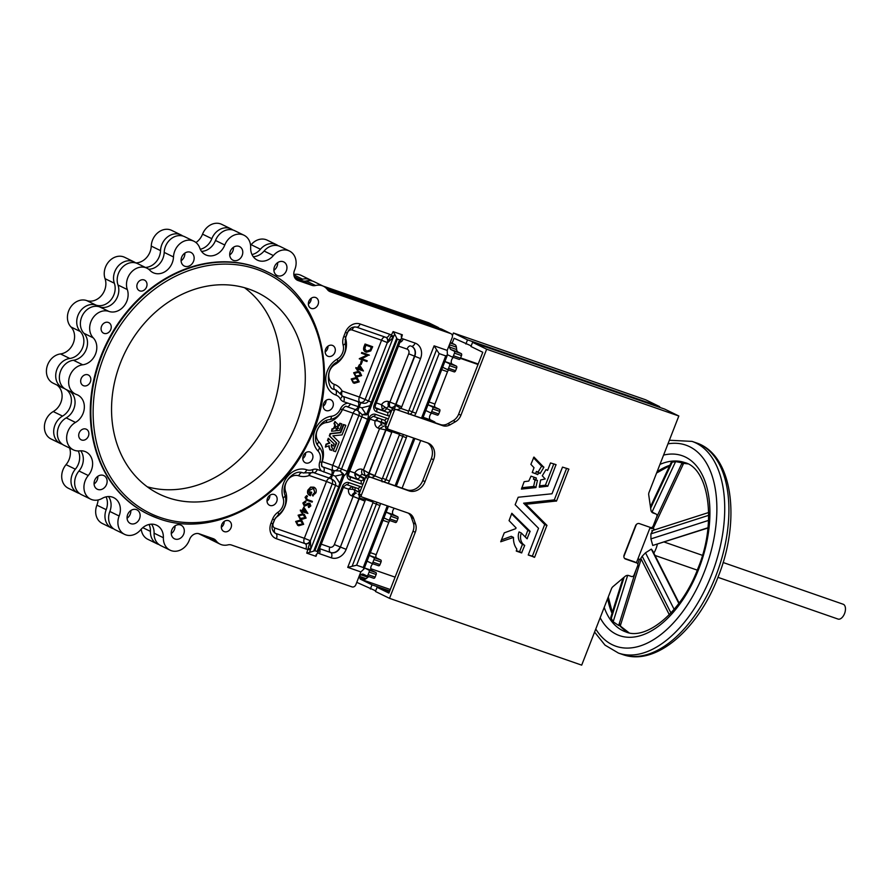 <?xml version="1.0" encoding="UTF-8"?>
<svg xmlns="http://www.w3.org/2000/svg" width="889" height="889" viewBox="0 0 889 889"><rect width="100%" height="100%" fill="white"/><g stroke="black" fill="none" stroke-linecap="round" stroke-linejoin="round"><path stroke-width="1.33" d="M650.437 506.786L671.206 462.402L675.607 461.602L682.107 462.802L683.019 463.236L682.474 463.991L683.019 463.236A89.645 49.884 109.2 0 1 687.686 463.825M723.101 562.504L843.183 604.242A7.845 4.367 109.2 0 1 844.55 613.577A7.845 4.367 109.2 0 1 838.038 619.066L717.956 577.328M637.902 558.914L640.247 559.403M669.295 614.688L640.802 558.403L642.202 556.214L645.503 552.802L651.326 549.113L652.582 550.647L679.129 603.075M657.349 544.246A16.813 9.357 109.2 0 1 656.004 548.68A16.813 9.357 109.2 0 1 653.826 553.125M81.655 440.011A5.879 4.878 -64 0 1 81.21 439.822A5.879 4.878 -64 0 1 79.288 432.654A5.879 4.878 -64 0 1 85.922 429.065A5.879 4.878 -64 0 1 86.366 429.243A5.879 4.878 -64 0 1 88.3 436.41A5.879 4.878 -64 0 1 81.655 440.011M83.61 385.748A5.879 4.878 -64 0 1 83.166 385.559A5.879 4.878 -64 0 1 81.243 378.403A5.879 4.878 -64 0 1 87.878 374.802A5.879 4.878 -64 0 1 88.322 374.991A5.879 4.878 -64 0 1 90.256 382.148A5.879 4.878 -64 0 1 83.61 385.748M104.024 333.375A5.879 4.878 -64 0 1 103.58 333.197A5.879 4.878 -64 0 1 101.657 326.03A5.879 4.878 -64 0 1 108.291 322.44A5.879 4.878 -64 0 1 108.747 322.618A5.879 4.878 -64 0 1 110.669 329.786A5.879 4.878 -64 0 1 104.024 333.375M139.795 290.881A5.879 4.878 -64 0 1 139.351 290.692A5.879 4.878 -64 0 1 137.428 283.524A5.879 4.878 -64 0 1 144.062 279.935A5.879 4.878 -64 0 1 144.518 280.113A5.879 4.878 -64 0 1 146.441 287.28A5.879 4.878 -64 0 1 139.795 290.881M533.978 457.09L543.868 467.303L540.123 473.504L538.79 472.526L537.845 474.47L532.278 472.437M538.801 472.537L536.534 471.426L535.589 473.37M535.745 480.293L536.3 478.004L531.011 476.16L528.799 481.06L524.143 481.682L521.421 489.094L535.845 487.572L537.445 480.371L533.489 479.193L535.678 480.238M539.412 487.194L547.813 486.172L556.025 464.636L550.513 462.936L547.591 470.425L546.024 469.581L542.279 475.782L545.19 478.96L540.656 479.96L539.267 487.116M522.465 544.301A11.046 9.157 116 0 1 519.065 531.9L521.31 533L527.044 538.778L530.1 531.289L511.82 513.264L509.064 520.643L516.076 527.899L515.687 528.688L504.263 532.844L500.718 541.768L513.509 537.423A19.191 15.913 116 0 0 516.831 549.035L516.309 551.091L521.599 552.925L524.71 545.402L522.465 544.301L519.587 551.691L516.276 550.758M341.52 423.764L339.865 423.253L337.82 427.309L338.653 428.365L337.331 428.554L336.931 430.709L339.476 430.409L341.954 424.042L340.354 423.42L339.409 425.698L338.52 425.242L337.398 427.098L338.264 428.054L336.909 428.342L336.509 430.509M335.32 421.708L334.408 423.886L335.342 424.886L334.842 426.409L337.175 426.62L338.298 424.764L334.897 421.497L333.986 423.686L334.92 424.675L334.42 426.198M336.342 428.609L334.453 427.42L333.842 428.842L332.397 429.065L331.553 431.209L335.898 430.832L336.342 428.62M328.774 438.477L327.885 440.733L329.908 443.089L326.452 444.378L325.385 447.045L329.208 445.745A5.745 4.756 116 0 0 330.208 449.223L330.052 449.834L331.63 450.39L332.564 448.134A3.3 2.734 -64 0 1 331.541 444.422L333.275 446.156L334.175 443.911L328.285 438.31L327.463 440.522L329.552 442.689L325.985 444.211L325.385 447.089M148.041 514.164A135.028 111.947 -64 0 1 147.752 514.02A135.028 111.947 -64 0 1 103.602 349.655A135.028 111.947 -64 0 1 255.988 267.078A135.028 111.947 -64 0 1 266.267 271.356A135.028 111.947 -64 0 1 266.556 271.489M103.335 475.382A7.568 6.267 116 0 0 94.801 480.004A7.568 6.267 116 0 0 97.279 489.217A7.568 6.267 116 0 0 97.846 489.461A7.568 6.267 116 0 0 106.391 484.827A7.568 6.267 116 0 0 103.913 475.626A7.568 6.267 116 0 0 103.335 475.382M136.339 509.608A7.568 6.267 116 0 0 127.805 514.231A7.568 6.267 116 0 0 130.283 523.443A7.568 6.267 116 0 0 130.861 523.688A7.568 6.267 116 0 0 139.395 519.054A7.568 6.267 116 0 0 136.917 509.853A7.568 6.267 116 0 0 136.339 509.608M180.523 524.966A7.568 6.267 116 0 0 171.988 529.588A7.568 6.267 116 0 0 174.466 538.801A7.568 6.267 116 0 0 175.033 539.034A7.568 6.267 116 0 0 183.578 534.411A7.568 6.267 116 0 0 181.1 525.21A7.568 6.267 116 0 0 180.523 524.966M190.357 252.198A7.568 6.267 116 0 0 181.823 256.821A7.568 6.267 116 0 0 184.29 266.033A7.568 6.267 116 0 0 184.868 266.267A7.568 6.267 116 0 0 193.402 261.644A7.568 6.267 116 0 0 190.935 252.432A7.568 6.267 116 0 0 190.357 252.198M238.985 246.342A7.568 6.267 116 0 0 230.451 250.965A7.568 6.267 116 0 0 232.929 260.177A7.568 6.267 116 0 0 233.496 260.41A7.568 6.267 116 0 0 242.041 255.788A7.568 6.267 116 0 0 239.563 246.586A7.568 6.267 116 0 0 238.985 246.342M283.169 261.699A7.568 6.267 116 0 0 274.634 266.322A7.568 6.267 116 0 0 277.101 275.534A7.568 6.267 116 0 0 277.679 275.768A7.568 6.267 116 0 0 286.214 271.145A7.568 6.267 116 0 0 283.747 261.933A7.568 6.267 116 0 0 283.169 261.699M447.2 350.399L447.4 355.078L445.745 355.9L439.144 353.6L434.099 345.843L447.2 350.399L452.179 337.631A3.367 2.789 116 0 0 451.012 333.697A3.367 2.789 116 0 0 450.756 333.586L330.264 291.703A8.401 6.968 -64 0 1 329.619 291.436A8.401 6.968 -64 0 1 327.452 289.636A15.691 13.002 116 0 0 323.418 286.247A15.691 13.002 116 0 0 315.573 285.502A8.401 6.968 -64 0 1 312.006 285.369L298.015 280.502A8.401 6.968 -64 0 1 297.382 280.235A8.401 6.968 -64 0 1 294.615 270.045A15.691 13.002 116 0 0 289.447 251.031A15.691 13.002 116 0 0 273.379 255.565A15.691 13.002 -64 0 1 258.51 260.599A15.691 13.002 -64 0 1 257.321 260.099A15.691 13.002 -64 0 1 250.654 247.664A15.691 13.002 116 0 0 243.975 235.229A15.691 13.002 116 0 0 224.795 245.02A15.691 13.002 -64 0 1 206.804 255.299A15.691 13.002 -64 0 1 205.603 254.81A15.691 13.002 -64 0 1 199.769 248.031A15.691 13.002 116 0 0 193.935 241.252A15.691 13.002 116 0 0 173.499 256.954A15.691 13.002 -64 0 1 154.253 273.145A15.691 13.002 -64 0 1 153.052 272.645A15.691 13.002 -64 0 1 149.985 270.412A15.691 13.002 116 0 0 146.918 268.178A15.691 13.002 116 0 0 131.361 272.156A15.691 13.002 116 0 0 127.305 289.547A15.691 13.002 -64 0 1 123.76 306.361A15.691 13.002 -64 0 1 108.891 311.417A15.691 13.002 116 0 0 92.256 318.973A15.691 13.002 116 0 0 93.245 337.853A15.691 13.002 -64 0 1 95.568 353.955A15.691 13.002 -64 0 1 82.733 364.79A15.691 13.002 116 0 0 69.198 377.825A15.691 13.002 116 0 0 75.332 394.005A15.691 13.002 116 0 0 76.498 394.505A15.691 13.002 -64 0 1 77.676 394.994A15.691 13.002 -64 0 1 84.299 408.195A15.691 13.002 -64 0 1 75.498 422.419A15.691 13.002 116 0 0 66.686 436.643A15.691 13.002 116 0 0 73.32 449.845A15.691 13.002 116 0 0 74.509 450.345A15.691 13.002 116 0 0 79.632 450.879A15.691 13.002 -64 0 1 85.944 451.901A15.691 13.002 -64 0 1 88.278 475.515A15.691 13.002 116 0 0 90.611 499.129A15.691 13.002 116 0 0 91.8 499.629A15.691 13.002 116 0 0 102.157 498.396A15.691 13.002 -64 0 1 113.703 497.651A15.691 13.002 -64 0 1 119.137 515.998A15.691 13.002 116 0 0 124.571 534.356A15.691 13.002 116 0 0 125.771 534.856A15.691 13.002 116 0 0 140.64 529.822A15.691 13.002 -64 0 1 156.708 525.277A15.691 13.002 -64 0 1 163.376 537.723A15.691 13.002 116 0 0 170.043 550.158A15.691 13.002 116 0 0 171.244 550.658A15.691 13.002 116 0 0 189.479 539.69A8.401 6.968 -64 0 1 199.258 533.811L213.249 538.678A8.401 6.968 -64 0 1 213.882 538.945A8.401 6.968 -64 0 1 216.049 540.756A15.691 13.002 116 0 0 220.094 544.135A15.691 13.002 116 0 0 221.283 544.635A15.691 13.002 116 0 0 227.94 544.879A8.401 6.968 -64 0 1 231.496 545.024L352 586.896A3.367 2.789 116 0 0 355.856 584.684L360.834 571.916L363.99 568.993L363.245 567.504L387.282 505.83M289.447 251.031L280.157 246.486A15.691 13.002 116 0 0 264.089 251.031A15.691 13.002 -64 0 1 253.243 256.677M243.975 235.229L234.685 230.684A15.691 13.002 116 0 0 215.505 240.475A15.691 13.002 -64 0 1 201.525 251.376M193.935 241.252L184.645 236.707A15.691 13.002 116 0 0 164.198 252.409A15.691 13.002 -64 0 1 148.63 269.223M69.931 391.371A15.691 13.002 -64 0 1 74.898 404.706A15.691 13.002 -64 0 1 66.208 417.886A15.691 13.002 116 0 0 57.396 432.11A15.691 13.002 116 0 0 64.03 445.311L73.32 449.845M80.732 450.79A15.691 13.002 -64 0 1 78.988 470.981A15.691 13.002 116 0 0 81.321 494.595L90.611 499.129M108.491 496.551A15.691 13.002 -64 0 1 109.847 511.464A15.691 13.002 116 0 0 115.281 529.811L124.571 534.356M151.497 524.177A15.691 13.002 -64 0 1 154.086 533.178A15.691 13.002 116 0 0 160.753 545.624L170.043 550.158M206.981 536.5A15.691 13.002 116 0 0 210.804 539.59L220.094 544.135M182.678 259.377A135.028 111.947 116 0 0 181.089 259.832M274.223 494.506A5.879 4.878 116 0 0 267.589 498.107A5.879 4.878 116 0 0 269.511 505.263A5.879 4.878 116 0 0 269.956 505.452A5.879 4.878 116 0 0 276.601 501.852A5.879 4.878 116 0 0 274.668 494.695A5.879 4.878 116 0 0 274.223 494.506M309.994 452.001A5.879 4.878 116 0 0 303.36 455.601A5.879 4.878 116 0 0 305.283 462.758A5.879 4.878 116 0 0 305.727 462.947A5.879 4.878 116 0 0 312.372 459.346A5.879 4.878 116 0 0 310.439 452.19A5.879 4.878 116 0 0 309.994 452.001M330.408 399.628A5.879 4.878 116 0 0 323.774 403.228A5.879 4.878 116 0 0 325.696 410.396A5.879 4.878 116 0 0 326.141 410.574A5.879 4.878 116 0 0 332.786 406.984A5.879 4.878 116 0 0 330.864 399.817A5.879 4.878 116 0 0 330.408 399.628M332.364 345.377A5.879 4.878 116 0 0 325.73 348.977A5.879 4.878 116 0 0 327.652 356.133A5.879 4.878 116 0 0 328.097 356.322A5.879 4.878 116 0 0 334.742 352.722A5.879 4.878 116 0 0 332.819 345.565A5.879 4.878 116 0 0 332.364 345.377M315.562 297.493A5.879 4.878 116 0 0 308.928 301.082A5.879 4.878 116 0 0 310.85 308.25A5.879 4.878 116 0 0 311.294 308.439A5.879 4.878 116 0 0 317.94 304.838A5.879 4.878 116 0 0 316.017 297.671A5.879 4.878 116 0 0 315.562 297.493M228.551 520.676A5.879 4.878 116 0 0 221.906 524.277A5.879 4.878 116 0 0 223.828 531.433A5.879 4.878 116 0 0 224.284 531.622A5.879 4.878 116 0 0 230.918 528.022A5.879 4.878 116 0 0 228.995 520.865A5.879 4.878 116 0 0 228.551 520.676M167.777 497.618A112.058 92.9 -64 0 1 159.242 494.073A112.058 92.9 -64 0 1 122.604 357.667A112.058 92.9 -64 0 1 249.064 289.136A112.058 92.9 -64 0 1 257.599 292.681A112.058 92.9 -64 0 1 294.237 429.087A112.058 92.9 -64 0 1 167.777 497.618M312.206 280.991A15.691 13.002 116 0 0 310.461 279.924A15.691 13.002 116 0 0 309.272 279.424A15.691 13.002 116 0 0 302.616 279.179A8.401 6.968 -64 0 1 299.06 279.035L294.637 277.501M310.461 279.924L301.171 275.39A15.691 13.002 116 0 0 299.982 274.89A15.691 13.002 116 0 0 293.826 274.523M149.074 524.477A15.691 13.002 -64 0 1 150.43 531.389A15.691 13.002 116 0 0 157.097 543.835A15.691 13.002 116 0 0 159.009 544.557M98.09 499.962A15.691 13.002 -64 0 1 96.901 505.141A15.691 13.002 116 0 0 102.335 523.488L111.625 528.033A15.691 13.002 116 0 0 113.536 528.744M106.069 496.851A15.691 13.002 -64 0 1 106.191 509.675A15.691 13.002 116 0 0 111.625 528.033M69.62 448.045A15.691 13.002 -64 0 1 66.042 464.658A15.691 13.002 116 0 0 68.364 488.272L77.654 492.806A15.691 13.002 116 0 0 79.577 493.528M78.254 450.956A15.691 13.002 -64 0 1 75.332 469.192A15.691 13.002 116 0 0 77.654 492.806M135.717 262.922A15.691 13.002 116 0 0 133.972 261.855A15.691 13.002 116 0 0 132.772 261.355A15.691 13.002 116 0 0 117.904 266.4A15.691 13.002 116 0 0 114.348 283.224A15.691 13.002 -64 0 1 110.814 300.026A15.691 13.002 -64 0 1 95.945 305.094A15.691 13.002 116 0 0 79.31 312.65A15.691 13.002 116 0 0 80.288 331.519A15.691 13.002 -64 0 1 82.621 347.632A15.691 13.002 -64 0 1 69.787 358.467A15.691 13.002 116 0 0 56.251 371.502A15.691 13.002 116 0 0 62.374 387.682A15.691 13.002 116 0 0 63.552 388.171A15.691 13.002 -64 0 1 64.508 388.56M133.972 261.855L124.682 257.321A15.691 13.002 116 0 0 123.482 256.821A15.691 13.002 116 0 0 108.602 261.866A15.691 13.002 116 0 0 105.058 278.69A15.691 13.002 -64 0 1 101.524 295.492A15.691 13.002 -64 0 1 86.655 300.56A15.691 13.002 116 0 0 70.02 308.116A15.691 13.002 116 0 0 70.998 326.985A15.691 13.002 -64 0 1 73.331 343.098A15.691 13.002 -64 0 1 60.496 353.933A15.691 13.002 116 0 0 46.961 366.968A15.691 13.002 116 0 0 53.084 383.148L62.374 387.682M182.723 235.985A15.691 13.002 116 0 0 180.978 234.918A15.691 13.002 116 0 0 179.789 234.429A15.691 13.002 116 0 0 160.542 250.62A15.691 13.002 -64 0 1 145.385 267.433M180.978 234.918L171.688 230.384A15.691 13.002 116 0 0 170.499 229.884A15.691 13.002 116 0 0 151.252 246.086A15.691 13.002 -64 0 1 135.684 262.9M232.774 229.962A15.691 13.002 116 0 0 231.029 228.895A15.691 13.002 116 0 0 229.829 228.406A15.691 13.002 116 0 0 211.838 238.685A15.691 13.002 -64 0 1 200.281 249.287M231.029 228.895L221.739 224.361A15.691 13.002 116 0 0 220.539 223.861A15.691 13.002 116 0 0 202.548 234.151A15.691 13.002 -64 0 1 195.969 242.541M278.246 245.775A15.691 13.002 116 0 0 276.501 244.697A15.691 13.002 116 0 0 275.301 244.208A15.691 13.002 116 0 0 260.433 249.242A15.691 13.002 -64 0 1 251.998 254.576M276.501 244.697L267.211 240.163A15.691 13.002 116 0 0 266.011 239.663A15.691 13.002 116 0 0 251.143 244.697A15.691 13.002 -64 0 1 250.565 245.353M478.015 364.49L460.413 358.367M395.105 577.15L370.769 568.693M390.282 589.518L360.178 579.05L360.523 578.172M452.112 343.254L454.068 338.253L471.203 345.877M543.868 467.303L541.612 466.203L538.023 472.148M541.612 466.203L533.467 457.746M535.845 487.572L533.6 486.472L521.776 487.739M533.6 486.472L535.056 479.96M534.089 477.226L533.489 479.193M528.266 554.925L532.378 556.136L544.724 524.477L523.621 503.185L554.303 499.896L566.615 468.314M547.635 486.316L545.39 485.216L553.825 463.869M545.39 485.216L539.467 485.839M525.299 537.023L527.844 530.188L511.608 513.82M501.44 539.901L511.264 536.323L513.509 537.423M472.581 342.332L486.661 349.21L460.913 415.252A11.201 9.29 116 0 1 455.457 421.73L450.134 424.775A11.201 9.29 116 0 1 442.722 425.675L396.238 409.518L440.466 424.575A11.201 9.29 116 0 0 447.878 423.675L453.201 420.63A11.201 9.29 116 0 0 458.657 414.152L482.783 352.277L470.959 346.499L472.581 342.332L664.75 409.118L678.829 415.996L649.037 492.395A4.478 3.712 116 0 0 648.726 494.906L650.926 510.13A4.478 3.712 116 0 0 652.782 512.864A4.478 3.712 116 0 0 653.126 513.009L655.86 513.953L653.615 512.853A2.245 1.856 116 0 1 653.937 513.02M393.983 408.418A1.678 1.389 116 0 0 392.049 409.518L385.548 426.198A1.678 1.389 116 0 0 386.259 428.22L388.26 429.198M396.238 409.518A1.678 1.389 116 0 0 394.305 410.618L387.804 427.298A1.678 1.389 116 0 0 388.515 429.32L427.653 442.922A14.013 11.613 116 0 1 428.72 443.367A14.013 11.613 116 0 1 433.565 459.769L425.031 481.66A14.013 11.613 116 0 1 408.951 490.872L367.568 476.171L406.706 489.772A14.013 11.613 116 0 0 422.775 480.56L431.309 458.668A14.013 11.613 116 0 0 427.553 442.889M367.568 476.171A1.678 1.389 116 0 0 365.635 477.282L359.134 493.951A1.678 1.389 116 0 0 359.845 495.973L361.845 496.962M655.86 513.953A2.245 1.856 116 0 1 656.804 516.653L653.148 526.032A2.245 1.856 116 0 1 650.581 527.51L639.369 523.61A3.367 2.789 116 0 0 635.513 525.821L624.134 555.003A3.367 2.789 116 0 0 625.289 558.948A3.367 2.789 116 0 0 625.545 559.048L636.757 562.948A2.245 1.856 116 0 1 637.702 565.648L634.046 575.027A2.245 1.856 116 0 1 631.479 576.494L628.745 575.55A4.478 3.712 116 0 0 625.089 576.383L612.966 586.629A4.478 3.712 116 0 0 611.476 588.74L581.695 665.139L389.526 598.341L375.447 591.474L377.069 587.307L388.893 593.074L413.018 531.2A11.201 9.29 116 0 0 413.318 522.932L411.363 517.354A11.201 9.29 116 0 0 408.24 513.12M420.686 440.5L402.095 488.172M394.372 508.297A3.645 2.022 -70.8 0 0 392.56 511.797A3.645 2.022 -70.8 0 0 393.438 514.698L397.661 516.753A1.678 0.933 109.2 0 1 397.894 518.732L396.883 521.343A1.678 0.933 109.2 0 1 395.483 522.51A1.678 0.933 109.2 0 1 395.427 522.488L388.504 520.087M390.027 520.621A2.8 1.556 -70.8 0 0 388.782 522.343L376.18 554.658A2.8 1.556 -70.8 0 0 376.569 557.959L380.792 560.014A1.678 0.933 109.2 0 1 381.025 561.992L380.014 564.604A1.678 0.933 109.2 0 1 378.614 565.771A1.678 0.933 109.2 0 1 378.558 565.748L371.635 563.348M372.991 563.815A3.645 2.022 -70.8 0 0 370.857 567.282A3.645 2.022 -70.8 0 0 371.691 570.46L375.914 572.527A1.678 0.933 109.2 0 1 376.147 574.505L375.136 577.105A1.678 0.933 109.2 0 1 373.736 578.283A1.678 0.933 109.2 0 1 373.68 578.261L366.757 575.861M369.002 576.639A5.601 3.123 -70.8 0 0 367.902 577.25L366.135 578.65A5.601 3.123 109.2 0 1 363.734 579.284A5.601 3.123 109.2 0 1 363.545 579.206M450.323 342.376L454.99 344.654A5.601 3.123 109.2 0 1 456.39 347.154L456.668 349.555A5.601 3.123 -70.8 0 0 458.068 352.055L461.269 353.622A1.678 0.933 109.2 0 1 461.502 355.589L460.48 358.2A1.678 0.933 109.2 0 1 459.091 359.378A1.678 0.933 109.2 0 1 459.024 359.356L452.112 356.945M453.457 357.422A3.645 2.022 -70.8 0 0 451.334 360.89A3.645 2.022 -70.8 0 0 452.168 364.068L456.39 366.124A1.678 0.933 109.2 0 1 456.624 368.102L455.601 370.713A1.678 0.933 109.2 0 1 454.212 371.88A1.678 0.933 109.2 0 1 454.157 371.858L447.234 369.457M448.756 369.991A2.8 1.556 -70.8 0 0 447.5 371.713L434.91 404.028A2.8 1.556 -70.8 0 0 435.299 407.329L439.522 409.385A1.678 0.933 109.2 0 1 439.755 411.363L438.744 413.974A1.678 0.933 109.2 0 1 437.344 415.141A1.678 0.933 109.2 0 1 437.288 415.119L430.365 412.718M431.721 413.185A3.645 2.022 -70.8 0 0 429.587 416.652A3.645 2.022 -70.8 0 0 430.42 419.83L434.643 421.897A1.678 0.933 109.2 0 1 435.065 422.697M361.167 360.967L360.401 364.246L361.134 364.501L362.334 361.434L361.167 360.967L360.401 364.246M357.267 378.136L356.044 377.614L351.199 378.992L353.2 382.815M359.701 371.88L358.478 371.369L353.644 372.747L355.644 376.569M357.2 368.991L356.845 369.924L358 370.391L358.389 369.402L363.445 370.98L359.4 364.646L357.945 368.379L356.278 367.802L355.978 368.568L357.645 369.146L357.267 370.124M359.4 364.646L357.522 368.168L355.856 367.59L355.978 368.568M367.213 360.767L361.645 358.834L368.968 354.967L361.756 352.466L361.456 353.233L367.435 355.367L359.278 358.823L366.913 361.534L367.213 360.767L361.712 358.8M366.946 355.2L359.345 358.645M372.68 346.732L365.468 344.232L364.468 346.799C363.468 349.51 364.09 351.322 366.335 352.244L370.746 350.944L372.68 346.732L365.046 344.021L364.046 346.588C363.045 349.299 363.668 351.122 365.912 352.044M366.335 352.244L365.657 351.944M335.609 427.765L334.031 427.209L333.419 428.631L332.019 428.82L331.564 431.265M328.786 445.9A5.745 4.756 116 0 0 329.786 449.012L329.63 449.634M332.842 445.945L331.486 444.589M345.343 425.098L343.443 424.509L340.298 432.487L330.141 433.565L329.297 435.821L336.275 442.8L333.197 450.801L335.531 451.679L339.22 442.2L332.908 435.832L342.032 434.899L345.788 425.375L343.865 424.709L340.72 432.687L330.564 433.776L329.719 436.021L336.709 443.078L333.219 450.879M307.105 495.795L305.472 497.573L307.227 500.44L312.095 502.141L312.395 501.374L307.594 499.707L306.205 497.862L307.494 496.418L306.683 495.595L305.049 497.362L306.805 500.24M307.227 500.44L306.149 499.985M312.395 501.374L306.616 499.285M301.66 511.453L301.293 512.386L302.46 512.853L302.838 511.864L307.894 513.442L303.849 507.119L302.404 510.842L300.738 510.264L300.438 511.031L302.104 511.608L301.715 512.597M303.849 507.119L301.982 510.63L300.315 510.053L300.438 511.031M304.16 514.353L302.938 513.831L298.093 515.209L300.093 519.032M301.715 520.598L300.493 520.076L295.659 521.454L297.659 525.288M309.639 504.152L310.117 505.597L308.605 506.774L308.794 507.586L310.839 505.908L309.917 503.374L304.649 505.397L304.027 503.441L305.905 502.141L305.383 501.118L302.86 502.996L304.338 506.163L309.761 504.196M309.85 503.341L308.227 503.218L304.227 505.196M309.216 503.941L309.694 505.385L308.183 506.563L308.794 507.586M313.139 487.75L314.762 492.384L312.383 494.995L312.661 495.806L315.917 492.862C316.762 490.083 316.062 488.183 313.828 487.183L310.594 487.128L307.85 490.172C307.038 492.873 307.738 494.64 309.983 495.495M314.028 487.25L311.017 487.339L308.272 490.384C307.461 493.073 308.161 494.851 310.405 495.695L311.728 492.306L310.572 491.839L309.572 494.406M310.405 495.695L309.672 495.373M309.494 552.447L306.749 553.125L310.383 540.756L310.817 548.913L309.494 552.447L314.873 550.702L344.065 475.815L342.776 475.337L343.365 473.937L340.209 471.026A4.478 3.712 116 0 0 341.509 469.092L361.834 416.963A4.478 3.712 116 0 0 362.167 414.685L357.7 410.474A4.478 3.712 -64 0 1 358.878 415.519L367.602 419.286L347.277 471.414A8.968 7.434 -64 0 1 344.065 475.815L343.365 473.937M306.749 553.125L315.984 556.325L316.117 554.714L317.829 552.936L317.317 551.547L314.873 550.702M316.828 554.147L315.984 556.325L316.117 554.714M397.105 338.987L394.66 333.997L393.238 337.498L387.604 342.687L393.116 331.608L402.35 334.809L401.217 339.042L399.817 339.931L397.105 338.987L399.817 339.931M376.569 502.107A3.367 2.789 -64 0 1 376.347 504.107L352.1 566.315L347.732 567.36L360.834 571.916M352.1 566.315L356.645 565.215L363.245 567.504M366.89 413.496L368.179 413.963L366.379 414.919L362.167 414.685L366.89 413.496L369.924 405.728L361.801 407.829L343.71 401.728A8.968 7.434 -64 0 1 340.231 398.761A11.201 9.29 116 0 0 335.886 395.049A20.169 16.724 -64 0 1 325.807 378.392A20.169 16.724 -64 0 1 337.187 359.156A11.201 9.29 116 0 0 343.143 345.165A12.891 10.679 -64 0 1 343.754 336.531L345.343 332.464A12.891 10.679 -64 0 1 360.134 323.985L389.593 334.231A8.968 7.434 -64 0 1 391.627 335.409L393.771 336.275M396.55 338.598L369.924 405.728M359.612 492.717A2.245 1.856 -64 0 1 359.678 492.55L360.778 489.728L358.656 491.739L352.922 489.328A2.8 1.011 81.4 0 0 351.933 486.516L348.588 489.161L343.387 487.35M386.037 424.964A2.245 1.856 -64 0 1 386.093 424.786L387.393 421.453L385.27 423.453L377.458 420.819L376.869 419.13L375.136 420.853L370.013 419.075M438.999 328.197A3.367 2.789 116 0 0 438.066 327.374A3.367 2.789 116 0 0 437.81 327.263L326.607 288.614M66.264 389.582A15.691 13.002 -64 0 1 71.231 402.917A15.691 13.002 -64 0 1 62.541 416.096A15.691 13.002 116 0 0 53.74 430.32A15.691 13.002 116 0 0 60.363 443.522A15.691 13.002 116 0 0 62.286 444.244M203.948 535.445A15.691 13.002 116 0 0 207.148 537.812A15.691 13.002 116 0 0 209.059 538.523M141.218 529.166A15.691 13.002 116 0 0 147.807 539.29L157.097 543.835M56.974 385.048A15.691 13.002 -64 0 1 61.941 398.383A15.691 13.002 -64 0 1 53.251 411.551A15.691 13.002 116 0 0 44.45 425.775A15.691 13.002 116 0 0 51.073 438.988L60.363 443.522M429.02 322.974A3.367 2.789 116 0 0 428.776 322.829A3.367 2.789 116 0 0 428.52 322.729L323.029 286.058M244.508 287.703A112.058 92.9 -64 0 1 266.844 421.908A112.058 92.9 -64 0 1 147.274 486.805M221.328 527.266A5.879 4.878 116 0 0 224.172 521.454M308.35 304.082A5.879 4.878 116 0 0 311.194 298.271M325.152 351.966A5.879 4.878 116 0 0 327.997 346.154M323.196 406.229A5.879 4.878 116 0 0 326.041 400.406M302.782 458.591A5.879 4.878 116 0 0 305.627 452.779M267.011 501.096A5.879 4.878 116 0 0 269.856 495.284M273.901 270.312A7.568 6.267 116 0 0 277.657 262.622M229.718 254.954A7.568 6.267 116 0 0 233.474 247.264M181.089 260.81A7.568 6.267 116 0 0 184.845 253.121M171.255 533.578A7.568 6.267 116 0 0 175.011 525.888M127.071 518.22A7.568 6.267 116 0 0 130.827 510.53M94.067 483.994A7.568 6.267 116 0 0 97.823 476.304M146.918 268.178L137.628 263.644A15.691 13.002 116 0 0 122.071 267.611A15.691 13.002 116 0 0 118.004 285.013A15.691 13.002 -64 0 1 114.47 301.816A15.691 13.002 -64 0 1 99.601 306.883A15.691 13.002 116 0 0 82.966 314.439A15.691 13.002 116 0 0 83.955 333.308A15.691 13.002 -64 0 1 86.277 349.421A15.691 13.002 -64 0 1 73.443 360.256A15.691 13.002 116 0 0 59.907 373.291A15.691 13.002 116 0 0 66.042 389.471L75.332 394.005M323.418 286.247L314.128 281.713A15.691 13.002 116 0 0 306.283 280.957A8.401 6.968 -64 0 1 302.716 280.824L295.015 278.157M441.966 329.297A3.367 2.789 116 0 0 441.722 329.152A3.367 2.789 116 0 0 441.466 329.052L327.241 289.347M384.881 337.02A4.478 2.489 -70.8 0 0 381.559 340.231L352.088 329.986A3.923 3.256 116 0 0 347.588 332.564L346.01 336.631A3.923 3.256 116 0 0 345.821 339.265A20.169 16.724 -64 0 1 335.086 364.434A11.201 9.29 116 0 0 328.763 375.125A11.201 9.29 116 0 0 334.364 384.37A20.169 16.724 -64 0 1 342.176 391.049L359.4 397.039L381.559 340.231L387.604 342.687A4.478 3.712 116 0 0 386.059 337.442A4.478 3.712 116 0 0 385.926 337.376A4.478 3.712 -64 0 1 387.326 342.554L365.179 399.361A4.478 3.712 -64 0 1 360.034 402.317L360.878 402.717L357.856 410.54M356.367 409.985A4.478 2.489 -70.8 0 0 353.1 413.196L342.487 409.507A20.169 16.724 -64 0 1 326.352 422.564A11.201 9.29 116 0 0 317.184 430.309A11.201 9.29 116 0 0 318.851 441.811A20.169 16.724 -64 0 1 322.174 461.635L332.786 465.325L353.1 413.196L358.878 415.519L338.553 467.647A4.478 3.712 -64 0 1 333.408 470.592L340.209 471.026L342.787 474.404L335.175 476.115L321.462 470.937A8.968 7.434 -64 0 1 319.773 461.924A11.201 9.29 116 0 0 317.929 450.912A20.169 16.724 -64 0 1 314.939 430.198A20.169 16.724 -64 0 1 331.441 416.263A11.201 9.29 116 0 0 340.409 409.018A8.968 7.434 -64 0 1 347.877 403.184M334.264 470.992L331.075 478.76A4.478 3.712 -64 0 1 332.253 483.805L335.564 485.416C336.164 482.794 334.709 480.593 331.208 478.815L331.241 478.827M360.878 402.717C364.623 403.884 367.157 403.306 368.491 400.983L393.238 337.498L391.304 336.364M371.691 402.35L359.4 397.039A4.478 2.489 -70.8 0 0 360.034 402.317L342.798 396.327A4.478 2.489 -70.8 0 1 342.176 391.049A4.478 2.178 -29.3 0 0 340.431 393.371M309.228 473.437A4.478 1.889 -110.5 0 0 309.261 475.493A20.169 16.724 -64 0 1 298.726 475.793A11.201 9.29 116 0 0 288.103 479.415A11.201 9.29 116 0 0 285.58 491.417A20.169 16.724 -64 0 1 276.468 517.154A3.923 3.256 116 0 0 274.801 519.265L273.212 523.332A3.923 3.256 116 0 0 274.868 528.055L304.338 538.289L326.485 481.482L309.261 475.493A4.478 2.489 -70.8 0 1 310.817 473.081M401.35 335.309L401.372 337.331M363.734 478.704L363.868 481.805L365.168 478.471L360.234 476.071L359.934 476.848A2.8 2.323 -64 0 1 356.711 478.693L354.922 475.426L356.522 474.504L363.734 478.704A2.8 2.323 116 0 1 360.512 480.549L348.677 475.893M390.349 410.429L390.482 413.529L391.582 410.718L386.548 408.573A2.8 2.323 -64 0 1 383.337 410.407L382.148 409.029A2.8 0.867 143.1 0 0 384.826 407.495L390.349 410.429A2.8 2.323 116 0 1 387.137 412.263L375.291 407.618M358.256 494.095A4.478 3.712 -64 0 1 358.912 498.685L359.189 498.829A4.478 3.712 116 0 0 359.445 497.962L360.045 496.084M391.838 430.476L392.005 431.71L386.104 429.754L386.715 428.454M368.891 477.26L369.035 473.548A3.367 2.789 116 0 0 369.146 473.281L386.015 430.02A3.367 2.789 116 0 0 386.104 429.754M394.427 409.196L395.572 405.295A4.478 3.712 116 0 0 395.972 404.484L414.763 356.267A8.401 6.968 116 0 0 411.863 346.432A8.401 6.968 116 0 0 411.474 346.254M376.314 402.917L381.503 404.728L382.148 409.029M411.729 346.366A8.401 6.968 -64 0 1 414.485 356.133L395.683 404.351L388.604 401.561A6.723 5.578 -64 0 0 381.503 404.728L386.648 408.307A2.245 1.856 116 0 1 389.226 406.84L392.805 408.584M378.658 418.208L376.869 419.13M386.104 424.786L377.458 420.819L375.136 420.853A6.723 5.578 -64 0 0 378.236 428.142L379.559 428.609L384.315 425.842M349.688 471.192L354.811 472.981L354.922 475.426M385.97 428.076A3.367 2.789 -64 0 1 385.726 429.887L368.868 473.148L362.179 469.325A6.723 5.578 -64 0 0 354.811 472.981L360.234 476.071A2.245 1.856 116 0 1 362.812 474.593L366.39 476.348M399.672 433.199L399.105 434.188L392.005 431.71A7.845 6.501 -64 0 1 391.782 432.343L385.726 429.887L379.559 428.609L363.501 469.781L365.001 475.359L366.713 476.193M359.678 492.55L352.922 489.328L348.588 489.161A6.723 5.578 -64 0 0 351.822 495.906L358.912 498.685L340.387 547.035L359.189 498.829L364.957 501.152L346.165 549.358A12.891 10.679 -64 0 1 331.375 557.836L319.495 553.703A8.968 7.434 -64 0 1 317.862 552.847M408.562 414.096L408.173 410.94A0.678 0.556 116 0 0 408.896 410.485L434.099 345.843M401.339 338.62A8.968 7.434 -64 0 1 403.228 338.965L415.096 343.087A12.891 10.679 -64 0 1 420.541 358.6L401.739 406.806A8.968 7.434 -64 0 1 400.95 408.429L397.472 409.629M382.148 481.86L381.759 478.693A0.678 0.556 116 0 0 382.481 478.238L399.35 434.977A0.678 0.556 116 0 0 399.105 434.188M391.782 432.343L374.914 475.604A7.845 6.501 -64 0 1 374.647 476.226L371.68 477.604M373.258 500.963L372.691 501.941L365.468 499.429A8.968 7.434 -64 0 1 364.957 501.152M365.046 498.107L365.468 499.429A4.478 0.745 11.6 0 1 359.445 497.962M408.173 410.94L400.95 408.429L395.572 405.295M381.759 478.693L369.035 473.548M335.175 476.115L339.742 483.105L338.776 486.783L313.917 550.535M342.621 396.261A4.478 3.712 -64 0 0 342.798 396.327L360.745 402.661L357.722 410.496L354.878 409.44M357.845 410.54L354.722 409.396A4.478 2.489 109.2 0 1 354.567 409.329L346.966 406.684M361.801 407.829L366.379 414.919M347.277 471.414L332.786 465.325A4.478 2.489 -70.8 0 0 333.408 470.592L322.796 466.903L334.12 470.937L331.097 478.771L328.252 477.715M401.261 336.331L402.35 334.809M393.116 331.608L394.66 333.997M321.462 470.937L317.295 469.492A8.968 7.434 -64 0 0 312.606 469.625A11.201 9.29 116 0 1 306.749 469.792A20.169 16.724 -64 0 0 287.636 476.304A20.169 16.724 -64 0 0 283.08 497.907A11.201 9.29 116 0 1 278.024 512.208A12.891 10.679 -64 0 0 272.556 519.154L270.967 523.221A12.891 10.679 -64 0 0 276.401 538.723L305.872 548.969A8.968 7.434 -64 0 0 308.227 549.313L310.372 550.18M308.65 548.38L310.817 548.913L335.564 485.416L338.776 486.783M303.66 524.299L301.938 520.698L300.915 520.287L296.081 521.665L297.859 525.388L298.782 525.766L303.66 524.299M298.348 524.654L302.927 524.032L300.638 521.021L296.826 521.91L297.404 524.043L299.104 524.966L302.504 523.832L301.371 521.31M301.56 521.399L300.638 521.021M306.105 518.054L304.371 514.453L303.36 514.042L298.515 515.42L300.293 519.143L301.215 519.52L306.105 518.054M299.837 517.787L301.538 518.72L305.36 517.787L303.071 514.775L299.26 515.664L299.837 517.787M300.782 518.409L304.938 517.576L303.805 515.053M303.994 515.142L303.071 514.775M304.027 508.819L303.149 511.064L306.116 512.097L304.027 508.819M306.116 512.097L303.916 509.108M303.171 511.008L305.694 511.886M305.805 501.318L302.86 502.996M303.282 503.207L304.338 506.163M311.728 492.306L310.572 491.839M310.994 492.039L309.961 494.673L308.994 490.706L313.85 488.072M313.561 487.961L314.762 492.384M315.184 492.595L312.383 494.995M312.806 495.195L313.084 496.006M359.212 381.837L357.478 378.236L356.467 377.814L351.622 379.203L353.411 382.926L354.333 383.303L359.212 381.837M352.944 381.57L354.644 382.503L358.467 381.57L356.178 378.558L352.366 379.447L352.944 381.57M353.889 382.192L358.045 381.359L356.911 378.836M357.1 378.925L356.178 378.558M361.645 375.591L359.923 371.991L358.9 371.569L354.066 372.947L355.844 376.669L356.767 377.047L361.645 375.591M354.8 373.202L355.378 375.325L357.078 376.247L360.912 375.325L358.623 372.302L354.8 373.202M359.534 372.68L358.623 372.302M356.322 375.947L360.49 375.114L359.345 372.591M359.578 366.357L358.7 368.602L361.667 369.635L359.578 366.357M361.667 369.635L359.467 366.635M358.723 368.546L361.245 369.424M362.334 361.434L361.59 361.178M369.391 355.178L361.756 352.466M362.179 352.666L361.879 353.433M370.246 350.244L371.658 347.21L365.924 345.221L364.823 348.577L366.646 351.444L370.246 350.244L371.213 347.054M366.268 351.288L369.824 350.033M423.153 417.241A3.645 2.022 -70.8 0 0 423.386 417.386L427.609 419.452A1.678 0.933 109.2 0 1 428.031 420.253M428.042 404.728A2.8 1.556 -70.8 0 0 428.265 404.884L432.487 406.94A1.678 0.933 109.2 0 1 432.721 408.918L431.71 411.529A1.678 0.933 109.2 0 1 430.309 412.696A1.678 0.933 109.2 0 1 430.254 412.674L426.031 410.618A3.645 2.022 -70.8 0 0 425.898 410.562A3.645 2.022 -70.8 0 0 425.775 410.529M444.9 361.479A3.645 2.022 -70.8 0 0 445.133 361.623L449.356 363.679A1.678 0.933 109.2 0 1 449.59 365.657L448.567 368.268A1.678 0.933 109.2 0 1 447.178 369.435A1.678 0.933 109.2 0 1 447.111 369.413L442.889 367.357A2.8 1.556 -70.8 0 0 442.8 367.313A2.8 1.556 -70.8 0 0 442.644 367.268M449.367 344.843L449.634 347.11A5.601 3.123 -70.8 0 0 451.034 349.61L454.235 351.177A1.678 0.933 109.2 0 1 454.468 353.144L453.446 355.756A1.678 0.933 109.2 0 1 452.057 356.934A1.678 0.933 109.2 0 1 451.99 356.9L447.767 354.844A3.645 2.022 -70.8 0 0 447.645 354.789A3.645 2.022 -70.8 0 0 447.5 354.755M364.434 567.871A3.645 2.022 -70.8 0 0 364.657 568.015L368.879 570.082A1.678 0.933 109.2 0 1 369.113 572.06L368.102 574.661A1.678 0.933 109.2 0 1 366.701 575.839A1.678 0.933 109.2 0 1 366.646 575.816L363.445 574.25A5.601 3.123 -70.8 0 0 363.257 574.172A5.601 3.123 -70.8 0 0 360.856 574.805L359.189 576.128M369.313 555.358A2.8 1.556 -70.8 0 0 369.535 555.514L373.758 557.57A1.678 0.933 109.2 0 1 373.991 559.548L372.98 562.159A1.678 0.933 109.2 0 1 371.58 563.326A1.678 0.933 109.2 0 1 371.524 563.304L367.301 561.248A3.645 2.022 -70.8 0 0 367.168 561.192A3.645 2.022 -70.8 0 0 367.046 561.159M386.17 512.108A3.645 2.022 -70.8 0 0 386.404 512.253L390.627 514.309A1.678 0.933 109.2 0 1 390.86 516.287L389.838 518.898A1.678 0.933 109.2 0 1 388.449 520.065A1.678 0.933 109.2 0 1 388.393 520.043L384.17 517.987A2.8 1.556 -70.8 0 0 384.07 517.943A2.8 1.556 -70.8 0 0 383.915 517.909M478.204 364.012L460.602 357.9M521.31 533A11.046 9.157 116 0 0 524.71 545.402M369.813 477.271A1.678 1.389 116 0 0 367.89 478.382L365.635 477.282M389.526 598.341L415.274 532.3A11.201 9.29 116 0 0 415.574 524.032L413.607 518.454A11.201 9.29 116 0 0 409.44 513.586A11.201 9.29 116 0 0 408.584 513.231L362.09 497.073A1.678 1.389 116 0 1 361.39 495.051L367.89 478.382M634.835 562.015A2.245 1.856 116 0 0 634.513 561.848L624.567 558.392M651.37 511.475L653.615 512.853M486.661 349.21L678.829 415.996M525.877 504.285L556.558 500.996L568.816 469.081L562.504 467.114L551.991 493.773L518.187 497.251L515.153 504.719L538.534 528.277L528.233 555.014L534.622 557.236L546.935 525.332L525.877 504.285L523.621 503.185M556.558 500.996L554.303 499.896M556.347 501.163L554.091 500.063M533.922 457.057L530.889 464.358L534.011 467.692L532.244 472.526L537.845 474.47M377.069 587.307L389.471 591.607M452.401 335.653L453.434 332.986L645.603 399.772L659.682 406.64L467.514 339.854L465.892 344.021M356.767 582.351L375.691 590.841M389.715 590.985L372.002 584.829L370.38 588.996M372.002 584.829L360.178 579.05M453.434 332.986L467.514 339.854M659.438 407.273L659.682 406.64M650.192 527.377L636.402 562.759M636.335 524.521L623.867 556.503M707.933 528.01L652.748 545.468L650.926 538.901L650.915 533.867L652.715 530.711M652.304 528.466L649.937 528.044M653.082 528.677L653.082 528.677A16.813 9.357 109.2 0 1 654.904 529.766M620.022 624.145L619.711 625.634L618.677 625.489L613.166 621.767L610.743 617.477L623.033 578.128M651.281 528.677L651.87 527.421M656.304 517.943L682.107 462.802M652.748 545.468L707.955 527.755M678.84 603.453L651.326 549.113M618.677 625.489L635.968 570.105M637.824 564.171L639.324 559.337M640.858 560.026L620.478 625.289L619.711 625.634A2.8 2.223 138 0 1 620.478 626.134L629.023 632.779M687.742 463.858L683.563 463.336A2.8 2.3 -87.3 0 1 683.019 463.236M622.644 654.526A112.058 62.352 -70.8 0 0 715.745 576.183A112.058 62.352 -70.8 0 0 696.22 442.833C732.814 454.612 741.093 519.965 718.145 576.839C698.265 629.323 655.671 666.661 622.644 654.526L618.466 653.082A112.058 62.352 109.2 0 0 711.567 574.727A112.058 62.352 109.2 0 0 692.042 441.389L696.22 442.833M595.774 629.012A106.458 59.23 -70.8 0 0 704.355 571.827A106.458 59.23 -70.8 0 0 667.961 443.844M604.198 607.409A89.645 49.884 -70.8 0 0 625.823 631.912C645.814 640.88 681.663 612.521 697.898 568.571C717.567 521.221 708.2 468.125 684.686 462.558A89.645 49.884 -70.8 0 0 659.949 464.402M663.583 455.09A95.245 52.996 109.2 0 1 698.721 569.082A95.245 52.996 109.2 0 1 600.164 617.766M657.082 471.759A89.645 49.884 109.2 0 1 669.873 465.247M538.545 472.659L536.3 471.559M256.554 267.356A135.028 111.947 -64 0 1 266.833 271.634C322.474 296.682 341.798 380.392 307.172 444.733C278.146 504.207 210.426 538.056 158.653 518.598L148.319 514.298A135.028 111.947 -64 0 1 104.169 349.933A135.028 111.947 -64 0 1 256.554 267.356M160.053 517.431A133.35 110.547 116 0 0 313.084 429.754A133.35 110.547 116 0 0 256.788 269.334A133.35 110.547 116 0 0 103.757 357A133.35 110.547 116 0 0 160.053 517.431M264.089 251.031L273.379 255.565M215.505 240.475L224.795 245.02M164.198 252.409L173.499 256.954M66.208 417.886L75.498 422.419M78.988 470.981L88.278 475.515M109.847 511.464L119.137 515.998M154.086 533.178L163.376 537.723M208.226 536.934L216.049 540.756M302.616 279.179L293.859 274.901M150.43 531.389L142.796 527.666M106.191 509.675L96.901 505.141M75.332 469.192L66.042 464.658M114.348 283.224L105.058 278.69M160.542 250.62L151.252 246.086M211.838 238.685L202.548 234.151M260.433 249.242L251.143 244.697M347.732 567.36L372.936 502.73A0.678 0.556 116 0 0 372.691 501.941M339.742 483.105L342.776 475.337M367.602 419.286A8.968 7.434 -64 0 0 368.179 413.963L397.372 339.087M329.752 478.271A4.478 2.489 -70.8 0 0 326.485 481.482L332.253 483.805L310.383 540.756A4.478 3.712 116 0 1 305.238 543.701L275.501 533.322L305.238 543.701A4.478 2.489 -70.8 0 1 305.872 548.969M354.755 487.428A2.8 2.323 -64 0 1 354.855 489.883L354.744 490.139A2.245 1.856 116 0 0 355.7 492.839L355.522 492.762A4.478 2.489 -70.8 0 0 351.822 495.906M381.37 419.152A2.8 2.323 -64 0 1 381.47 421.597L381.17 422.386A2.245 1.856 116 0 0 382.114 425.075L381.937 425.009A4.478 2.489 -70.8 0 0 378.236 428.142M374.914 475.604L368.868 473.148A3.367 2.789 -64 0 1 365.001 475.359L362.812 474.593A4.478 2.489 -70.8 0 1 362.179 469.325M401.739 406.806L395.683 404.351A4.478 3.712 -64 0 1 390.549 407.295L392.982 408.484M420.541 358.6L408.718 353.811L389.915 402.028A4.478 2.489 -70.8 0 0 390.549 407.295L389.226 406.84A4.478 2.489 -70.8 0 1 388.604 401.561M95.945 305.094L86.655 300.56M80.288 331.519L70.998 326.985M69.787 358.467L60.496 353.933M62.541 416.096L53.251 411.551M437.81 327.263L428.52 322.729M299.06 279.035L294.292 276.712M296.77 279.891L298.015 280.502M302.716 280.824L312.006 285.369M306.283 280.957L315.573 285.502M329.019 291.103L330.264 291.703M441.466 329.052L450.756 333.586M73.443 360.256L82.733 364.79M83.955 333.308L93.245 337.853M99.601 306.883L108.891 311.417M118.004 285.013L127.305 289.547M158.598 518.576A135.028 111.947 -64 0 1 148.319 514.298L147.752 514.02M322.174 461.635A4.478 2.489 -70.8 0 0 322.796 466.903A4.478 3.712 -64 0 1 322.618 466.836M340.409 409.018L342.265 409.707C339.631 415.33 335.453 418.641 329.73 419.619C318.473 419.975 310.828 439.922 318.907 446.711C322.707 451.101 323.663 456.301 321.762 462.28C321.262 465.358 321.585 466.892 322.74 466.903A4.478 3.712 116 0 0 323.085 467.036A4.478 2.489 109.2 0 1 323.807 472.048M310.105 540.612A4.478 3.712 -64 0 1 304.96 543.557A4.478 2.489 -70.8 0 1 304.338 538.289L310.105 540.612M274.868 528.055A4.478 2.489 -70.8 0 0 275.501 533.322A8.401 6.968 -64 0 1 275.012 533.122M270.967 523.221L272.89 523.754C271.212 527.399 271.956 530.544 275.134 533.189A8.401 6.968 116 0 0 275.779 533.456A4.478 2.489 -70.8 0 1 276.401 538.723M330.997 469.792A4.478 2.489 109.2 0 1 331.719 474.793A4.478 2.489 109.2 0 1 328.097 477.671A4.478 2.489 109.2 0 1 327.941 477.604L313.728 472.67M340.231 398.761A4.478 2.178 150.7 0 0 341.887 395.461L342.743 396.316A4.478 3.712 116 0 0 343.087 396.461A4.478 2.489 109.2 0 1 343.71 401.728M334.364 384.37A4.478 2.489 -70.7 0 0 334.986 389.649L335.275 389.782A15.691 13.002 -64 0 1 336.442 390.271L336.164 390.138A15.691 13.002 116 0 0 334.986 389.649A15.691 13.002 -64 0 1 333.964 389.226M356.256 327.052A4.478 2.489 -70.8 0 0 356.4 327.119C352.155 326.552 349.11 328.508 347.266 332.986L345.677 337.053L345.232 342.921C346.71 350.966 344.021 357.3 337.164 361.934C324.029 368.424 327.952 389.893 334.097 389.293A15.691 13.002 116 0 0 335.275 389.782A4.478 2.489 109.3 0 1 335.886 395.049M386.059 337.442L385.87 337.364A4.478 2.489 -70.8 0 1 385.715 337.298L356.567 327.163M345.821 339.265A4.478 1.811 -14.9 0 0 345.021 339.709M335.086 364.434A4.478 1.589 60.1 0 1 334.831 363.568M354.8 326.863A4.478 2.489 -70.8 0 0 352.088 329.986M326.352 422.564A4.478 2.211 83 0 1 326.819 420.341M318.851 441.811A4.478 2.4 -43.8 0 0 317.473 444.822M343.043 408.373A4.478 2.489 -70.8 0 0 342.487 409.507M285.58 491.417A4.478 1.934 -19.2 0 0 284.369 492.284M301.804 472.592A4.478 2.489 -71 0 0 298.726 475.793M317.073 551.458L342.465 486.305A5.601 4.645 -64 0 1 348.899 482.627L359.889 486.45A2.8 1.556 109.2 0 1 357.567 488.405A2.8 1.556 109.2 0 1 357.467 488.361L346.677 484.616M358.656 491.739A2.8 2.323 116 0 0 357.6 488.417M363.023 483.983A5.601 4.645 -64 0 1 360.912 483.838L349.91 480.016A5.601 4.645 -64 0 1 347.555 473.281L348.755 473.615C348.377 475.659 348.555 476.671 349.31 476.637A2.8 2.323 116 0 0 349.521 476.726L349.166 476.548M349.91 480.016A2.8 1.556 -70.8 0 0 349.521 476.726L360.512 480.549A2.8 1.556 -70.8 0 1 360.912 483.838M347.555 473.281L369.091 418.03A5.601 4.645 -64 0 1 375.525 414.352L386.515 418.163A2.8 1.556 109.2 0 1 384.181 420.13A2.8 1.556 109.2 0 1 384.092 420.086L373.291 416.33M385.27 423.453A2.8 2.323 116 0 0 384.226 420.141M389.638 415.708A5.601 4.645 -64 0 1 387.526 415.563L376.536 411.74A5.601 4.645 -64 0 1 374.169 404.995L375.369 405.328C374.991 407.373 375.18 408.384 375.936 408.362A2.8 2.323 116 0 0 376.147 408.451L375.78 408.273M376.536 411.74A2.8 1.556 -70.8 0 0 376.147 408.451L387.137 412.263A2.8 1.556 -70.8 0 1 387.526 415.563M359.889 486.45A5.601 4.645 -64 0 1 361.601 487.628M386.515 418.163A5.601 4.645 -64 0 1 388.226 419.352M374.169 404.995L399.572 339.854M321.24 544.168L329.841 547.157A3.923 3.256 116 0 0 334.342 544.579L340.109 546.902A8.401 6.968 -64 0 1 330.464 552.425L319.507 548.613L330.741 552.558A8.401 6.968 116 0 0 340.387 547.035L346.165 549.358M329.841 547.157A4.478 2.489 -70.8 0 0 330.464 552.425L330.741 552.558A4.478 2.489 109.2 0 1 331.375 557.836M334.342 544.579L353.133 496.362A4.478 2.489 -70.8 0 1 356.322 493.151M408.718 353.811A3.923 3.256 116 0 0 407.062 349.099L398.461 346.11M410.385 345.888A4.478 2.489 -70.8 0 0 407.062 349.099M380.392 503.441A6.167 5.112 -64 0 1 379.914 505.541L356.645 565.215M395.116 485.75L413.707 438.077M406.806 435.677A6.167 5.112 -64 0 1 406.329 437.777L389.46 481.038A6.167 5.112 -64 0 1 388.071 483.294M421.53 417.986L445.745 355.9M439.144 353.6L415.885 413.285A6.167 5.112 -64 0 1 414.485 415.541M436.577 349.644L412.318 411.851A3.367 2.789 -64 0 1 410.162 414.041M415.885 413.285L408.896 410.485M402.984 434.354A3.367 2.789 -64 0 1 402.773 436.355L385.904 479.616A3.367 2.789 -64 0 1 383.737 481.794M406.329 437.777L399.35 434.977M389.46 481.038L382.481 478.238M372.936 502.73L379.914 505.541M403.228 338.965A4.478 2.489 109.2 0 1 399.994 342.176M415.096 343.087A4.478 2.489 109.2 0 1 411.374 346.221L411.863 346.432M319.407 548.869A4.478 2.489 109.2 0 1 319.495 553.703M342.465 486.305L343.676 486.639L317.829 552.936M348.899 482.627A2.8 1.556 109.2 0 1 346.577 484.583A2.8 1.556 109.2 0 1 346.477 484.549M369.091 418.03L370.291 418.363L348.755 473.615M375.525 414.352A2.8 1.556 109.2 0 1 373.191 416.308A2.8 1.556 109.2 0 1 373.091 416.263M360.134 323.985A4.478 2.489 -70.8 0 1 356.4 327.119L385.87 337.364A4.478 2.489 -70.8 0 0 389.593 334.231M347.266 332.986L345.343 332.464M345.677 337.053L343.754 336.531M345.232 342.921A4.478 1.811 165.1 0 1 343.143 345.165M337.164 361.934A4.478 1.589 -119.9 0 0 337.187 359.156M346.654 406.584A4.478 2.489 -70.8 0 0 346.81 406.64L354.722 409.396A4.478 2.489 109.2 0 0 358.334 406.517A4.478 2.489 -70.8 0 0 357.611 401.517M272.556 519.154L274.479 519.687L272.89 523.754M342.265 409.707C344.432 406.684 345.943 405.673 346.81 406.64A4.478 2.489 -70.8 0 0 350.422 403.773M278.024 512.208A4.478 1.434 56.1 0 1 278.279 514.82C284.847 509.697 287.114 503.196 285.069 495.329C280.291 484.283 293.992 468.503 303.038 472.926A4.478 2.489 109 0 1 302.882 472.859M283.08 497.907A4.478 1.934 -19.2 0 0 285.069 495.329M329.73 419.619A4.478 2.211 -97 0 0 331.441 416.263M306.749 469.792A4.478 2.489 109 0 1 303.038 472.926L313.573 472.626A4.478 2.489 109.2 0 1 313.417 472.559M318.907 446.711A4.478 2.4 136.2 0 1 317.929 450.912M312.606 469.625A4.478 1.889 69.5 0 1 311.917 472.715M321.762 462.28L319.773 461.924M317.295 469.492A4.478 2.489 109.2 0 1 313.573 472.626L331.219 478.827M427.609 419.452L434.643 421.897M423.386 417.386L430.42 419.83M431.71 411.529L438.744 413.974M432.721 408.918L439.755 411.363M432.487 406.94L439.522 409.385M428.265 404.884L435.299 407.329M429.098 402.017L434.91 404.028M441.7 369.702L447.5 371.713M448.567 368.268L455.601 370.713M449.59 365.657L456.624 368.102M449.356 363.679L456.39 366.124M445.133 361.623L452.168 364.068M453.446 355.756L460.48 358.2M454.468 353.144L461.502 355.589M454.235 351.177L461.269 353.622M451.034 349.61L458.068 352.055M449.634 347.11L456.668 349.555M449.412 344.732L456.39 347.154M450.101 342.954L454.99 344.654M359.156 576.228L366.135 578.65M360.856 574.805L367.902 577.25M368.102 574.661L375.136 577.105M369.113 572.06L376.147 574.505M368.879 570.082L375.914 572.527M364.657 568.015L371.691 570.46M372.98 562.159L380.014 564.604M373.991 559.548L381.025 561.992M373.758 557.57L380.792 560.014M369.535 555.514L376.569 557.959M370.369 552.647L376.18 554.658M382.97 520.332L388.782 522.343M389.838 518.898L396.883 521.343M390.86 516.287L397.894 518.732M390.627 514.309L397.661 516.753M386.404 512.253L393.438 514.698M521.832 552.791L519.587 551.691M521.599 552.925L519.343 551.825M530.1 531.289L527.844 530.188M530.133 531.511L527.877 530.411M527.344 538.667L526.577 538.301M425.031 481.66L422.775 480.56M408.951 490.872L406.706 489.772M361.39 495.051L359.134 493.951M413.607 518.454L411.363 517.354M415.574 524.032L413.318 522.932M415.274 532.3L413.018 531.2M636.757 562.948L634.513 561.848M653.126 513.009L652.47 512.675M460.913 415.252L458.657 414.152M455.457 421.73L453.201 420.63M450.134 424.775L447.878 423.675M442.722 425.675L440.466 424.575M394.305 410.618L392.049 409.518M387.804 427.298L385.548 426.198M433.565 459.769L431.309 458.668M547.813 486.172L545.557 485.072M556.103 464.88L554.547 464.125M568.904 469.336L567.338 468.57M546.935 525.332L544.679 524.232M546.968 525.566L544.724 524.477M534.622 557.236L532.378 556.136M534.389 557.37L532.133 556.27M536.378 478.249L534.811 477.482M535.667 480.049L533.422 478.949M536.034 487.383L533.778 486.283M537.612 474.604L535.356 473.504M543.846 467.047L541.601 465.947M540.123 473.504L539.467 473.181M612.032 613.354A89.645 49.884 109.2 0 1 607.654 598.553M628.968 632.768A89.645 49.884 109.2 0 1 619.711 625.634M672.306 461.902L650.648 508.208M652.115 511.842L675.607 461.602M708.677 515.331L650.915 533.867M650.926 538.901L708.533 520.409M674.14 609.365L645.503 552.802M642.202 556.214L670.939 612.966M613.166 621.767L627.656 575.372M624.122 577.205L611.121 618.844M594.574 632.079L605.009 645.125L618.466 653.082M697.276 570.138L655.004 555.447M641.78 560.348L640.802 560.003M266.833 271.634L266.267 271.356M207.148 537.812L198.569 533.622M438.066 327.374L428.776 322.829M441.722 329.152L451.012 333.697M447.4 355.078L422.708 418.397M388.46 506.241L363.99 568.993M414.874 438.488L396.294 486.161M401.217 339.042L375.369 405.328M343.676 486.639L346.577 484.583L357.678 488.45M370.291 418.363L373.191 416.308L384.304 420.175M341.887 395.461L336.442 390.271M274.479 519.687L278.279 514.82M430.309 412.696L437.344 415.141M447.178 369.435L454.212 371.88M452.057 356.934L459.091 359.378M358.656 577.517L363.734 579.284M366.701 575.839L373.736 578.283M371.58 563.326L378.614 565.771M388.449 520.065L395.483 522.51M361.967 497.029L359.712 495.929M636.935 563.015L634.679 561.915M656.038 514.02L653.782 512.92M388.382 429.265L386.137 428.165M702.421 555.325L664.216 542.046M669.373 440.244L692.042 441.389M653.048 528.755L683.463 463.725M651.77 530.766L708.666 512.509M620.489 625.145L620.622 626.334M684.019 463.269L683.43 463.78M669.628 465.78L656.604 472.992M608.276 596.952L612.321 612.443"/></g></svg>
